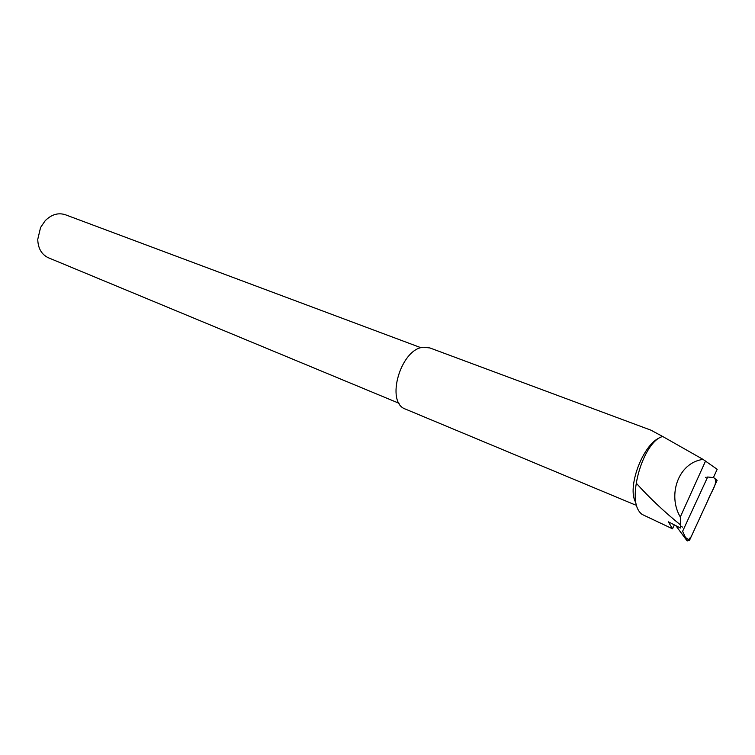 <?xml version="1.0" encoding="UTF-8"?>
<svg xmlns="http://www.w3.org/2000/svg" width="755" height="755" viewBox="0 0 755 755"><rect width="100%" height="100%" fill="white"/><g stroke="black" fill="none" stroke-linecap="round" stroke-linejoin="round"><path stroke-width="1.13" d="M705.566 460.994L680.302 516.996C667.392 495.299 678.075 462.73 703.028 459.389L717.184 469.299L713.371 477.585M680.302 516.996L680.765 525.131C664.315 511.862 649.498 497.904 636.314 483.247C640.032 460.399 652.037 438.57 662.777 436.541L703.028 459.389M636.314 483.247C633.719 499.055 635.625 509.446 642.052 514.391L672.507 528.802L668.383 521.837L680.434 528.009L680.765 525.131M682.539 527.16L681.038 526.263M705.548 477.33L706.208 477.226M405.68 409.201L405.416 409.087C385.135 402.472 400.678 348.612 423.442 347.253L429.869 347.932L650.98 430.19L662.777 436.541M659.294 437.909C642.401 445.469 626.858 487.881 635.653 502.235M672.507 528.802L674.319 524.885M421.054 347.753L65.487 214.788C58.352 212.429 51.604 214.392 45.224 220.677L40.581 227.453L37.75 239.373C38.024 248.348 41.544 254.473 48.311 257.738L48.565 257.842M686.956 540.665L682.624 531.284L707.662 477.009L713.692 477.613L717.118 480.35L689.504 540.344L686.956 540.665L675.829 525.659L687.248 540.957L691.184 536.692L707.737 500.725C710.351 493.223 717.967 483.577 714.862 478.547M685.955 537.805L689.504 540.344M405.416 409.087L635.389 504.991M48.311 257.738L399.121 403.321"/></g></svg>
